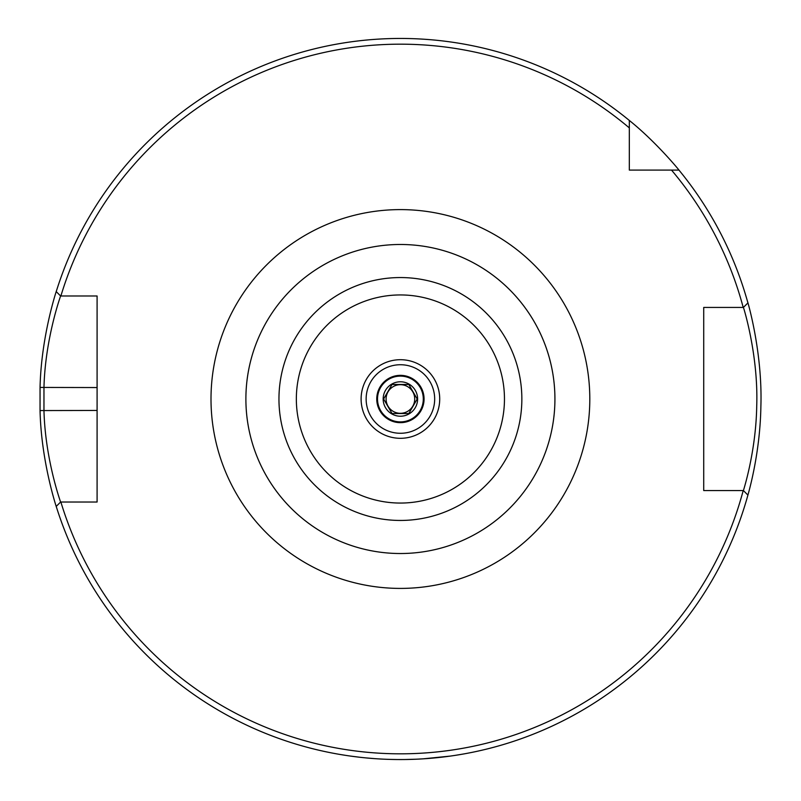 <?xml version="1.0" encoding="UTF-8"?>
<svg xmlns="http://www.w3.org/2000/svg" width="801" height="801" viewBox="0 0 801 801"><rect width="100%" height="100%" fill="white"/><g stroke="black" fill="none" stroke-linecap="round" stroke-linejoin="round"><path stroke-width="1.2" d="M400.41 244.485A154.523 154.523 0 0 1 554.923 398.998A154.523 154.523 0 0 1 400.41 553.521A154.523 154.523 0 0 1 245.887 398.998A154.523 154.523 0 0 1 400.41 244.485M400.41 553.521A154.523 154.523 0 0 0 534.227 321.742A154.523 154.523 0 0 0 266.593 321.742A154.523 154.523 0 0 0 400.41 553.521M60.866 295.99A354.823 354.823 0 0 1 629.326 127.9L629.326 120.45A360.54 360.54 0 0 0 56.23 291.604L60.616 295.99L97.091 295.99L97.091 502.017L60.616 502.017C60.926 502.988 45.166 459.664 43.965 410.452L43.965 387.554C45.166 338.332 60.926 295.018 60.616 295.99L60.866 295.99M629.326 120.45C656.219 142.007 679.628 170.703 678.958 170.082A360.54 360.54 0 0 1 747.914 302.928L743.408 307.434C743.158 306.182 758.487 354.342 756.725 405.877C756.004 452.455 743.078 491.424 743.408 490.572L743.208 490.572A354.823 354.823 0 0 1 60.866 502.017M60.616 502.017L56.23 506.402A360.54 360.54 0 0 0 747.914 495.078L743.408 490.572L703.719 490.572L703.719 307.434L743.208 307.434A354.823 354.823 0 0 0 671.508 170.082L629.326 170.082L629.326 127.9M400.41 438.307A39.299 39.299 0 0 1 366.377 379.354A39.299 39.299 0 0 1 434.442 379.354A39.299 39.299 0 0 1 400.41 438.307M400.41 375.349A23.66 23.66 0 0 1 424.069 398.998A23.66 23.66 0 0 1 400.41 422.658A23.66 23.66 0 0 1 376.75 398.998A23.66 23.66 0 0 1 400.41 375.349M400.41 433.271A34.263 34.263 0 0 1 370.733 381.867A34.263 34.263 0 0 1 430.077 381.867A34.263 34.263 0 0 1 400.41 433.271M56.881 289.531C57.191 288.49 41.262 334.808 40.05 387.434L40.05 410.573C41.262 463.198 57.191 509.516 56.881 508.475M86.097 295.99L97.091 295.99L97.091 387.554L40.05 387.434M40.05 410.573L97.091 410.452L97.091 502.017L86.097 502.017M678.958 170.082L671.508 170.082M396.725 759.528L391.078 759.428M340.475 754.532L345.141 755.283M350.678 756.104L359.309 757.195M366.137 757.916L373.907 758.567M405.136 759.518L415.439 759.228M423.509 758.807L449.922 756.134M455.328 755.343L460.785 754.452M462.898 754.091L463.609 753.961M463.168 754.041L460.545 754.492M439.759 757.396L436.124 757.776M425.201 758.697L419.163 759.058M417.862 759.128L414.668 759.268M410.643 759.398L405.987 759.498M403.484 759.528L400.41 759.548M747.403 496.9C747.073 497.821 760.149 456.159 760.88 406.347C762.662 351.249 747.153 299.764 747.403 301.096M718.237 490.572L703.719 490.572L703.719 307.434L718.237 307.434M639.148 170.082L629.326 170.082L629.326 160.26M97.091 483.113L97.091 502.017M423.298 404.976L423.298 393.031M377.511 393.031L377.511 404.976M423.298 398.998A22.889 22.889 0 0 0 400.41 376.11A22.889 22.889 0 0 0 377.511 398.998A22.889 22.889 0 0 0 400.41 421.897A22.889 22.889 0 0 0 423.298 398.998M392.019 384.47L408.8 384.47L417.191 398.998L408.8 413.536L392.019 413.536L383.619 398.998L392.019 384.47M400.41 384.69A14.308 14.308 0 0 0 388.014 406.157A14.308 14.308 0 0 0 412.795 406.157A14.308 14.308 0 0 0 400.41 384.69M400.41 416.22A17.211 17.211 0 0 0 417.031 394.543A17.211 17.211 0 0 0 391.799 384.09A17.211 17.211 0 0 0 400.41 416.22M400.41 209.602A189.406 189.406 0 0 0 236.375 493.706A189.406 189.406 0 0 0 564.435 493.706A189.406 189.406 0 0 0 400.41 209.602M400.41 520.45A121.442 121.442 0 0 0 505.581 338.282A121.442 121.442 0 0 0 295.229 338.282A121.442 121.442 0 0 0 400.41 520.45M400.41 503.058A104.06 104.06 0 0 1 310.287 346.973A104.06 104.06 0 0 1 490.522 346.973A104.06 104.06 0 0 1 400.41 503.058"/></g></svg>

